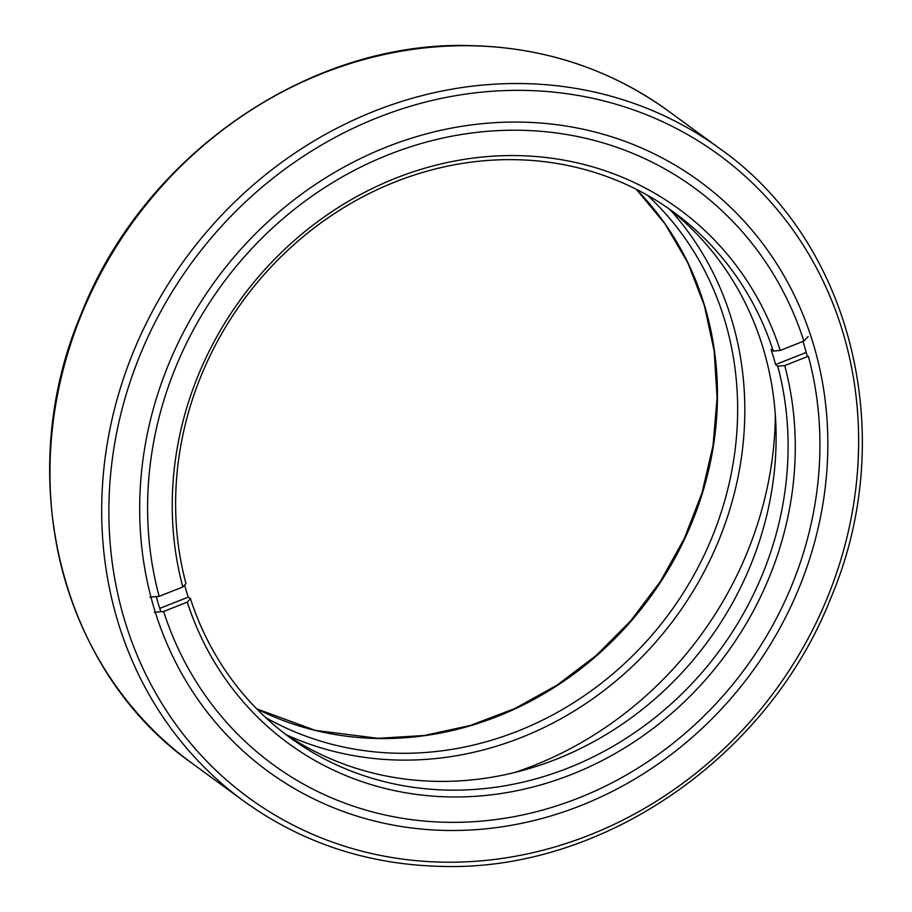 <?xml version="1.0" encoding="UTF-8"?>
<svg xmlns="http://www.w3.org/2000/svg" width="912" height="912" viewBox="0 0 912 912"><rect width="100%" height="100%" fill="white"/><g stroke="black" fill="none" stroke-linecap="round" stroke-linejoin="round"><path stroke-width="1.37" d="M520.353 122.094A365.507 332.071 -53.8 0 1 825.884 481.696A365.507 332.071 -53.8 0 1 447.154 830.467A365.507 332.071 -53.8 0 1 141.634 470.866A365.507 332.071 -53.8 0 1 520.353 122.094M807.359 356.626A358.028 325.276 126.2 0 0 803.005 341.419M775.36 415.325A358.028 325.276 -53.8 0 1 514.311 772.612M156.271 596.585A358.028 325.276 126.2 0 0 160.831 611.735M154.356 612.317L163.624 611.485L187.268 602.125L190.448 598.739L188.237 597.121A325.31 295.556 -53.8 0 1 185.9 589.585A325.31 295.556 -53.8 0 1 184.6 585.048M159.76 608.395L188.237 597.121M808.112 336.551L803.882 341.077L780.239 350.436L773.285 351.052A325.31 295.556 126.2 0 0 673.786 212.222A325.31 295.556 126.2 0 0 314.788 227.464A325.31 295.556 126.2 0 0 185.968 583.577L182.799 586.975L159.155 596.334L149.876 597.166M773.285 351.052L771.073 349.444A325.31 295.556 -53.8 0 1 773.41 356.98A325.31 295.556 -53.8 0 1 775.553 364.595L806.242 352.442M775.553 364.595L777.754 366.214L784.719 365.587L808.363 356.227A357.094 324.421 126.2 0 1 578.755 797.954A357.094 324.421 126.2 0 1 163.624 611.485M190.448 598.739A325.31 295.556 126.2 0 0 289.948 737.569A325.31 295.556 126.2 0 0 648.934 722.338A325.31 295.556 126.2 0 0 777.754 366.214M784.719 365.587A330.919 300.652 -53.8 0 1 571.79 774.368A330.919 300.652 -53.8 0 1 187.268 602.125M667.732 207.925A325.31 295.556 -53.8 0 1 763.629 349.843A325.31 295.556 -53.8 0 1 643.439 708.521A325.31 295.556 -53.8 0 1 284.02 733.111M803.882 341.077A357.094 324.421 126.2 0 0 388.751 154.607A357.094 324.421 126.2 0 0 159.155 596.334M182.799 586.975A330.919 300.652 -53.8 0 1 395.717 178.182A330.919 300.652 -53.8 0 1 780.239 350.436M670.445 210.056A330.919 300.652 -53.8 0 1 708.749 562.704A330.919 300.652 -53.8 0 1 400.151 760.084A330.919 300.652 -53.8 0 1 286.87 735.049M265.791 717.664A325.31 295.556 126.2 0 0 398.818 753.266A325.31 295.556 126.2 0 0 707.826 547.2A325.31 295.556 126.2 0 0 647.474 195.259M720.104 148.816C852.264 241.805 899.905 436.084 830.718 598.306C768.314 757.199 602.775 871.439 441.898 866.4C367.992 864.781 301.906 842.973 243.618 800.975A403.834 366.886 -53.8 0 1 130.53 358.997A403.834 366.886 -53.8 0 1 522.302 83.562A403.834 366.886 -53.8 0 1 720.104 148.816L668.382 111.025A403.834 366.886 126.2 0 0 470.581 45.771A403.834 366.886 126.2 0 0 78.808 321.206A403.834 366.886 126.2 0 0 191.896 763.184C59.736 670.195 12.095 475.916 81.282 313.694C143.686 154.801 309.225 40.561 470.102 45.6C544.008 47.219 610.094 69.027 668.382 111.025M523.636 90.379A398.225 361.79 126.2 0 0 111.002 470.387A398.225 361.79 126.2 0 0 443.882 862.171A398.225 361.79 126.2 0 0 856.505 482.174A398.225 361.79 126.2 0 0 523.636 90.379M636.337 189.308A325.31 295.556 -53.8 0 1 684.764 538.73A325.31 295.556 -53.8 0 1 378.64 738.515A325.31 295.556 -53.8 0 1 256.739 708.863L315.301 730.375L378.161 738.344L424.399 735.471L470.341 725.45L514.949 708.51L557.198 685.037L596.106 655.557L630.773 620.753L660.425 581.423L684.342 538.468L702.012 492.868L713.013 445.694L717.094 398.008L714.176 350.915L704.338 305.497L687.796 262.781L664.939 223.759L636.302 189.286M243.618 800.975L191.896 763.184"/></g></svg>
